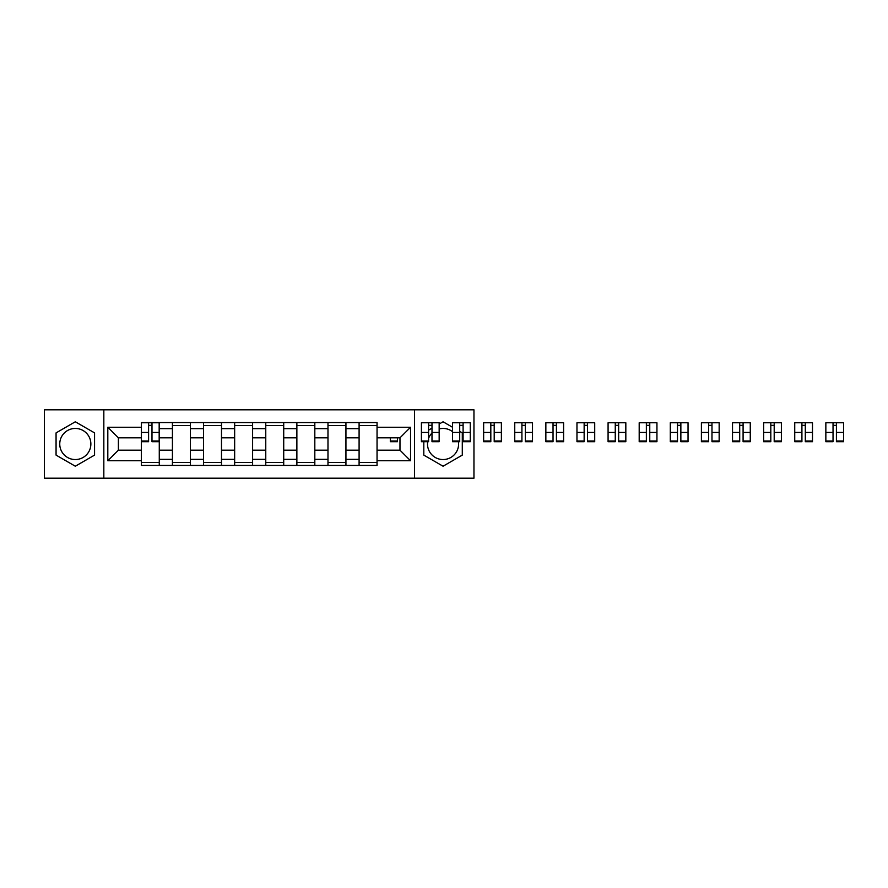 <?xml version="1.0" encoding="UTF-8"?>
<svg xmlns="http://www.w3.org/2000/svg" width="888" height="888" viewBox="0 0 888 888"><rect width="100%" height="100%" fill="white"/><g stroke="black" fill="none" stroke-linecap="round" stroke-linejoin="round"><path stroke-width="1.33" d="M75.314 459.551A15.551 15.551 0 0 1 59.751 444A15.551 15.551 0 0 1 75.314 428.449A15.551 15.551 0 0 1 90.865 444A15.551 15.551 0 0 1 75.314 459.551M458.441 441.702A15.551 15.551 0 0 1 443.057 459.551A15.551 15.551 0 0 1 427.672 441.702M428.593 438.261A15.551 15.551 0 0 1 431.99 433.067M439.16 428.937A15.551 15.551 0 0 1 452.525 431.657M414.53 478.199L473.959 478.199L473.959 409.801L44.4 409.801L44.4 478.199L414.53 478.199L414.53 409.801M172.427 465.434L172.427 428.649L159.274 428.649L159.274 465.434M159.274 428.649L159.274 422.566M172.427 428.649L172.427 422.566M190.376 422.566L190.376 465.434M203.541 465.434L203.541 422.566M221.489 422.566L221.489 465.434M234.654 465.434L234.654 422.566M252.603 422.566L252.603 465.434M265.767 465.434L265.767 422.566M283.716 422.566L283.716 465.434M296.87 465.434L296.87 422.566M314.818 422.566L314.818 465.434M327.983 465.434L327.983 422.566M345.932 422.566L345.932 465.434M359.096 465.434L359.096 422.566M359.096 450.183L345.932 450.183M327.983 450.183L314.818 450.183M296.87 450.183L283.716 450.183M265.767 450.183L252.603 450.183M234.654 450.183L221.489 450.183M203.541 450.183L190.376 450.183M172.427 450.183L159.274 450.183M359.096 437.817L345.932 437.817M327.983 437.817L314.818 437.817M296.87 437.817L283.716 437.817M265.767 437.817L252.603 437.817M234.654 437.817L221.489 437.817M203.541 437.817L190.376 437.817M172.427 437.817L159.274 437.817M118.393 450.183L141.325 450.183L141.325 437.817L118.393 437.817L118.393 450.183L107.814 460.75L107.814 427.25L141.325 427.25L141.325 437.817M377.045 437.817L377.045 450.183L399.977 450.183L399.977 437.817L377.045 437.817L377.045 422.566L141.325 422.566L141.325 427.25M377.045 427.25L410.545 427.25L410.545 460.75L377.045 460.75L377.045 450.183M141.325 450.183L141.325 465.434L377.045 465.434L377.045 460.75M141.325 460.75L107.814 460.75M103.829 478.199L103.829 409.801M94.561 432.889L75.314 421.778L56.066 432.889L56.066 455.111L75.314 466.222L94.561 455.111L94.561 432.889M423.809 441.014L423.809 455.111L443.057 466.222L462.293 455.111L462.293 432.889L459.707 431.39M452.525 427.25L443.057 421.778L439.16 424.02M431.99 428.171L428.593 430.125M159.274 462.448L141.325 462.448M148.596 425.552L151.992 425.552M190.376 462.448L172.427 462.448M172.427 425.552L190.376 425.552M221.489 462.448L203.541 462.448M203.541 425.552L221.489 425.552M252.603 462.448L234.654 462.448M234.654 425.552L252.603 425.552M283.716 462.448L265.767 462.448M265.767 425.552L283.716 425.552M314.818 462.448L296.87 462.448M296.87 425.552L314.818 425.552M345.932 462.448L327.983 462.448M327.983 425.552L345.932 425.552M377.045 462.448L359.096 462.448M359.096 425.552L377.045 425.552M107.814 427.25L118.393 437.817M399.977 450.183L410.545 460.75M399.977 437.817L410.545 427.25M151.992 441.702L151.992 422.766L159.174 422.766L159.174 441.702L151.992 441.702M148.596 425.352L151.992 425.352M148.596 422.766L141.425 422.766L141.425 441.702L148.596 441.702L148.596 422.766L151.992 422.766M390.309 437.817L390.309 441.702L397.48 441.702L397.48 437.817M431.99 441.702L431.99 422.766L439.16 422.766L439.16 441.702L431.99 441.702M428.593 425.352L431.99 425.352M428.593 422.766L421.411 422.766L421.411 441.702L428.593 441.702L428.593 422.766L431.99 422.766M463.092 441.702L463.092 422.766L470.274 422.766L470.274 441.702L463.092 441.702M459.707 425.352L463.092 425.352M459.707 422.766L452.525 422.766L452.525 441.702L459.707 441.702L459.707 422.766L463.092 422.766M494.205 441.702L494.205 422.766L501.387 422.766L501.387 441.702L494.205 441.702M490.82 425.352L494.205 425.352M490.82 422.766L483.638 422.766L483.638 441.702L490.82 441.702L490.82 422.766L494.205 422.766M525.319 441.702L525.319 422.766L532.5 422.766L532.5 441.702L525.319 441.702M521.922 425.352L525.319 425.352M521.922 422.766L514.751 422.766L514.751 441.702L521.922 441.702L521.922 422.766L525.319 422.766M556.432 441.702L556.432 422.766L563.603 422.766L563.603 441.702L556.432 441.702M553.035 425.352L556.432 425.352M553.035 422.766L545.854 422.766L545.854 441.702L553.035 441.702L553.035 422.766L556.432 422.766M587.534 441.702L587.534 422.766L594.716 422.766L594.716 441.702L587.534 441.702M584.149 425.352L587.534 425.352M584.149 422.766L576.967 422.766L576.967 441.702L584.149 441.702L584.149 422.766L587.534 422.766M618.647 441.702L618.647 422.766L625.829 422.766L625.829 441.702L618.647 441.702M615.262 425.352L618.647 425.352M615.262 422.766L608.08 422.766L608.08 441.702L615.262 441.702L615.262 422.766L618.647 422.766M649.761 441.702L649.761 422.766L656.942 422.766L656.942 441.702L649.761 441.702M646.364 425.352L649.761 425.352M646.364 422.766L639.194 422.766L639.194 441.702L646.364 441.702L646.364 422.766L649.761 422.766M680.863 441.702L680.863 422.766L688.045 422.766L688.045 441.702L680.863 441.702M677.477 425.352L680.863 425.352M677.477 422.766L670.296 422.766L670.296 441.702L677.477 441.702L677.477 422.766L680.863 422.766M711.976 441.702L711.976 422.766L719.158 422.766L719.158 441.702L711.976 441.702M708.591 425.352L711.976 425.352M708.591 422.766L701.409 422.766L701.409 441.702L708.591 441.702L708.591 422.766L711.976 422.766M743.09 441.702L743.09 422.766L750.271 422.766L750.271 441.702L743.09 441.702M739.704 425.352L743.09 425.352M739.704 422.766L732.522 422.766L732.522 441.702L739.704 441.702L739.704 422.766L743.09 422.766M774.203 441.702L774.203 422.766L781.385 422.766L781.385 441.702L774.203 441.702M770.806 425.352L774.203 425.352M770.806 422.766L763.636 422.766L763.636 441.702L770.806 441.702L770.806 422.766L774.203 422.766M805.305 441.702L805.305 422.766L812.487 422.766L812.487 441.702L805.305 441.702M801.92 425.352L805.305 425.352M801.92 422.766L794.738 422.766L794.738 441.702L801.92 441.702L801.92 422.766L805.305 422.766M836.418 441.702L836.418 422.766L843.6 422.766L843.6 441.702L836.418 441.702M833.033 425.352L836.418 425.352M833.033 422.766L825.851 422.766L825.851 441.702L833.033 441.702L833.033 422.766L836.418 422.766M327.983 428.649L314.818 428.649M296.87 428.649L283.716 428.649M265.767 428.649L252.603 428.649M234.654 428.649L221.489 428.649M203.541 428.649L190.376 428.649M359.096 428.649L345.932 428.649M327.983 459.351L314.818 459.351M296.87 459.351L283.716 459.351M265.767 459.351L252.603 459.351M234.654 459.351L221.489 459.351M203.541 459.351L190.376 459.351M172.427 459.351L159.274 459.351M359.096 459.351L345.932 459.351M151.992 441.014L159.174 441.014M151.992 432.445L159.174 432.445M141.425 441.014L148.596 441.014M141.425 432.445L148.596 432.445M390.309 441.014L397.48 441.014M431.99 441.014L439.16 441.014M431.99 432.445L439.16 432.445M421.411 441.014L428.593 441.014M421.411 432.445L428.593 432.445M463.092 441.014L470.274 441.014M463.092 432.445L470.274 432.445M452.525 441.014L459.707 441.014M452.525 432.445L459.707 432.445M494.205 441.014L501.387 441.014M494.205 432.445L501.387 432.445M483.638 441.014L490.82 441.014M483.638 432.445L490.82 432.445M525.319 441.014L532.5 441.014M525.319 432.445L532.5 432.445M514.751 441.014L521.922 441.014M514.751 432.445L521.922 432.445M556.432 441.014L563.603 441.014M556.432 432.445L563.603 432.445M545.854 441.014L553.035 441.014M545.854 432.445L553.035 432.445M587.534 441.014L594.716 441.014M587.534 432.445L594.716 432.445M576.967 441.014L584.149 441.014M576.967 432.445L584.149 432.445M618.647 441.014L625.829 441.014M618.647 432.445L625.829 432.445M608.08 441.014L615.262 441.014M608.08 432.445L615.262 432.445M649.761 441.014L656.942 441.014M649.761 432.445L656.942 432.445M639.194 441.014L646.364 441.014M639.194 432.445L646.364 432.445M680.863 441.014L688.045 441.014M680.863 432.445L688.045 432.445M670.296 441.014L677.477 441.014M670.296 432.445L677.477 432.445M711.976 441.014L719.158 441.014M711.976 432.445L719.158 432.445M701.409 441.014L708.591 441.014M701.409 432.445L708.591 432.445M743.09 441.014L750.271 441.014M743.09 432.445L750.271 432.445M732.522 441.014L739.704 441.014M732.522 432.445L739.704 432.445M774.203 441.014L781.385 441.014M774.203 432.445L781.385 432.445M763.636 441.014L770.806 441.014M763.636 432.445L770.806 432.445M805.305 441.014L812.487 441.014M805.305 432.445L812.487 432.445M794.738 441.014L801.92 441.014M794.738 432.445L801.92 432.445M836.418 441.014L843.6 441.014M836.418 432.445L843.6 432.445M825.851 441.014L833.033 441.014M825.851 432.445L833.033 432.445"/></g></svg>
